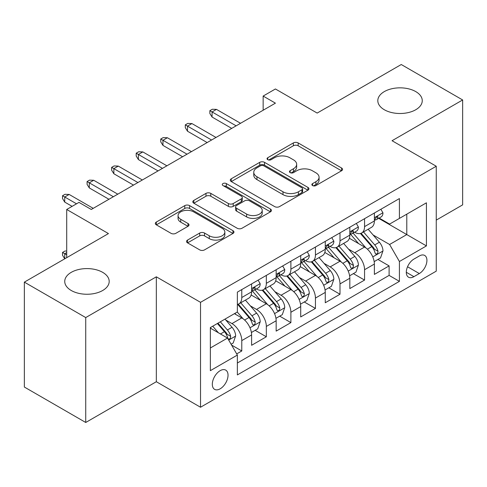 <?xml version="1.0" encoding="UTF-8"?>
<svg xmlns="http://www.w3.org/2000/svg" width="487" height="487" viewBox="0 0 487 487"><rect width="100%" height="100%" fill="white"/><g stroke="black" fill="none" stroke-linecap="round" stroke-linejoin="round"><path stroke-width="0.73" d="M312.569 185.559A2.386 1.376 0 0 0 315.941 185.559L341.551 170.773A3.409 1.966 0 0 0 342.55 169.385A3.409 1.966 0 0 0 341.551 167.991L298.166 142.941A3.409 1.966 0 0 0 293.344 142.941L267.74 157.727A2.386 1.376 0 0 0 267.04 158.701A2.386 1.376 0 0 0 267.74 159.675A2.386 1.376 0 0 0 271.113 159.675L274.425 157.764A10.909 6.294 0 0 1 289.85 157.764L293.466 159.852A10.909 6.294 0 0 1 296.662 164.302A10.909 6.294 0 0 1 293.466 168.758L290.155 170.669A2.386 1.376 0 0 0 289.455 171.643A2.386 1.376 0 0 0 290.155 172.617A2.386 1.376 0 0 0 293.527 172.617L296.839 170.706A10.909 6.294 0 0 1 312.264 170.706L315.88 172.794A10.909 6.294 0 0 1 319.076 177.244A10.909 6.294 0 0 1 315.88 181.7L312.569 183.611A2.386 1.376 0 0 0 311.869 184.585A2.386 1.376 0 0 0 312.569 185.559L312.569 183.611M102.678 272.349A22.225 12.832 0 0 0 78.462 269.567A22.225 12.832 0 0 0 64.741 281.419A22.225 12.832 0 0 0 71.248 290.495A22.225 12.832 0 0 0 95.47 293.277A22.225 12.832 0 0 0 109.191 281.419A22.225 12.832 0 0 0 102.678 272.349M415.752 91.599A22.225 12.832 0 0 0 391.53 88.817A22.225 12.832 0 0 0 377.809 100.669A22.225 12.832 0 0 0 384.322 109.745A22.225 12.832 0 0 0 408.538 112.527A22.225 12.832 0 0 0 422.259 100.669A22.225 12.832 0 0 0 415.752 91.599M220.173 388.809A11.11 6.416 120 0 0 227.435 379.02A11.11 6.416 120 0 0 225.731 370.114A11.11 6.416 120 0 0 220.173 370.662A11.11 6.416 120 0 0 212.916 380.457A11.11 6.416 120 0 0 214.615 389.363A11.11 6.416 120 0 0 220.173 388.809M187.538 240.073A3.409 1.966 0 0 0 186.539 241.461A3.409 1.966 0 0 0 187.538 242.855L199.713 249.88A3.409 1.966 0 0 0 204.528 249.88L232.969 233.462A3.409 1.966 0 0 0 233.967 232.068A3.409 1.966 0 0 0 232.969 230.68L189.589 205.63A3.409 1.966 0 0 0 184.768 205.63L156.327 222.054A3.409 1.966 0 0 0 155.329 223.442A3.409 1.966 0 0 0 156.327 224.836L171.028 233.322A3.409 1.966 0 0 0 175.85 233.322L188.019 226.297A3.409 1.966 0 0 0 189.017 224.903A3.409 1.966 0 0 0 188.019 223.515L180.732 219.302A9.119 5.266 0 0 1 178.059 215.583A9.119 5.266 0 0 1 183.69 210.719A9.119 5.266 0 0 1 193.625 211.857L222.188 228.348A9.119 5.266 0 0 1 224.854 232.068A9.119 5.266 0 0 1 219.229 236.932A9.119 5.266 0 0 1 209.288 235.793L204.528 233.042A3.409 1.966 0 0 0 199.713 233.042L187.538 240.073L187.538 242.855M436.255 220.112L462.65 204.869L462.65 99.963L401.264 64.521L317.165 113.075L275.423 88.975L263.144 96.067L275.423 103.153L91.264 209.477L78.985 202.385L66.707 209.477L66.707 257.678M85.736 317.573L85.736 422.479L156.333 381.723L156.333 276.817L85.736 317.573L24.35 282.131L108.449 233.577L66.707 209.477M156.333 276.817L200.528 302.33L436.255 166.237L436.255 271.143L200.528 407.242L200.528 302.33M462.65 99.963L392.053 140.719L436.255 166.237M274.668 206.604A3.409 1.966 0 0 0 279.489 206.604L307.93 190.186A3.409 1.966 0 0 0 308.928 188.792A3.409 1.966 0 0 0 307.93 187.404L264.544 162.354A3.409 1.966 0 0 0 259.723 162.354L231.282 178.778A3.409 1.966 0 0 0 230.284 180.166A3.409 1.966 0 0 0 231.282 181.56L274.668 206.604M223.923 186.077A2.386 1.376 0 0 1 226.345 186.411L226.345 183.575L270.449 209.039A3.409 1.966 0 0 1 271.448 210.433A3.409 1.966 0 0 1 270.449 211.821L242.009 228.245A3.409 1.966 0 0 1 237.187 228.245L193.808 203.195L193.808 200.413A3.409 1.966 0 0 0 192.809 201.807A3.409 1.966 0 0 0 193.808 203.195M193.808 200.413L205.977 193.388A3.409 1.966 0 0 1 210.798 193.388L228.391 203.542A3.409 1.966 0 0 0 233.212 203.542L241.284 198.885A3.409 1.966 0 0 0 242.282 197.491A3.409 1.966 0 0 0 241.284 196.097L222.967 185.523A2.386 1.376 0 0 1 222.267 184.549A2.386 1.376 0 0 1 223.74 183.276A2.386 1.376 0 0 1 226.345 183.575M85.736 422.479L24.35 387.037L24.35 282.131M236.688 353.897L241.783 350.957L231.593 345.076M225.791 320.038L231.958 323.599A13.892 8.017 60 0 1 241.783 340.608L251.602 334.94L251.602 345.289L266.334 336.779L255.164 330.332M250.348 305.86L256.515 309.422A13.892 8.017 60 0 1 266.334 326.43L276.159 320.763L276.159 331.111L290.891 322.607L279.721 316.154M274.905 291.683L281.066 295.244A13.892 8.017 60 0 1 290.891 312.258L300.71 306.585L300.71 316.934L315.442 308.429L304.272 301.977M299.456 277.511L305.623 281.066A13.892 8.017 60 0 1 315.442 298.081L325.267 292.407L325.267 302.756L339.999 294.251L328.828 287.805M324.013 263.333L330.18 266.894A13.892 8.017 60 0 1 339.999 283.903L349.824 278.235L349.824 288.584L364.556 280.074L364.556 269.725A13.892 8.017 -120 0 0 354.731 252.716L348.57 249.155M353.379 273.627L364.556 280.074M251.602 334.94A13.892 8.017 -120 0 0 241.783 317.926L234.411 313.671M276.159 320.763A13.892 8.017 -120 0 0 266.334 303.748L251.152 294.982M300.71 306.585A13.892 8.017 -120 0 0 290.891 289.576L275.703 280.804M325.267 292.407A13.892 8.017 -120 0 0 315.442 275.399L300.26 266.632M349.824 278.235A13.892 8.017 -120 0 0 339.999 261.221L324.817 252.455M419.313 255.973L413.907 259.096A10.763 6.215 120 0 0 406.876 268.58A10.763 6.215 120 0 0 408.526 277.206A10.763 6.215 120 0 0 413.907 276.671L419.313 273.554A10.763 6.215 120 0 0 426.344 264.07A10.763 6.215 120 0 0 424.694 255.444A10.763 6.215 120 0 0 419.313 255.973M210.354 347.98L227.539 338.057L237.364 355.072L237.364 374.917L399.419 281.352L399.419 261.507L389.6 244.492L373.121 234.977M237.364 355.072L210.354 370.662L210.354 327.568L237.364 311.972L237.364 292.127L399.419 198.562L399.419 218.407L426.429 202.811L426.429 245.911L399.419 261.507M256.387 288.931L256.515 289.004A13.892 8.017 60 0 0 263.461 289.692L273.28 284.024A13.892 8.017 -120 0 0 276.159 277.663L276.159 269.725M280.938 274.753L281.066 274.832A13.892 8.017 60 0 0 288.012 275.52L297.837 269.847A13.892 8.017 -120 0 0 300.71 263.491L300.71 255.547M305.495 260.582L305.623 260.655A13.892 8.017 60 0 0 312.569 261.342L322.388 255.669A13.892 8.017 -120 0 0 325.267 249.314L325.267 241.375M330.052 246.404L330.18 246.477A13.892 8.017 60 0 0 337.126 247.165L346.945 241.497A13.892 8.017 -120 0 0 349.824 235.136L349.824 227.198M237.364 363.01L389.107 275.399L389.107 265.902L374.375 274.406L374.375 264.057A13.892 8.017 -120 0 0 364.556 247.043L349.368 238.277M354.603 232.226L354.731 232.299A13.892 8.017 -120 0 0 361.677 232.987A13.892 8.017 -120 0 0 364.556 226.632L364.556 218.693M361.677 232.987L371.502 227.319A13.892 8.017 -120 0 0 374.375 220.958L374.375 213.02M241.783 289.57L241.783 297.514A13.892 8.017 60 0 1 238.904 303.87A13.892 8.017 60 0 1 237.364 304.43M238.904 303.87L248.729 298.202A13.892 8.017 -120 0 0 251.602 291.841L251.602 283.903M266.334 275.399L266.334 283.337A13.892 8.017 60 0 1 263.461 289.692M290.891 261.221L290.891 269.159A13.892 8.017 60 0 1 288.012 275.52M315.442 247.043L315.442 254.981A13.892 8.017 60 0 1 312.569 261.342M339.999 232.865L339.999 240.803A13.892 8.017 60 0 1 337.126 247.165M339.999 283.903L339.999 294.251M315.442 298.081L315.442 308.429M290.891 312.258L290.891 322.607M266.334 326.43L266.334 336.779M241.783 340.608L241.783 350.957M227.539 338.057L210.354 328.135M389.6 244.492L406.791 234.57L406.791 214.152L426.429 202.811M378.667 218.334L426.429 245.911M379.16 218.048L389.6 224.081L399.419 218.407M156.333 381.723L200.528 407.242M263.144 96.067L263.144 110.239M377.936 259.449L389.107 265.902M389.107 275.399L399.419 281.352M313.518 185.894L315.88 184.53A10.909 6.294 0 0 0 319.076 180.08L319.076 177.244M296.662 164.302L296.662 167.138A10.909 6.294 0 0 1 293.466 171.588L291.104 172.952M341.503 170.797L298.166 145.777A3.409 1.966 0 0 0 293.344 145.777L268.69 160.016M307.881 190.21L264.544 165.19A3.409 1.966 0 0 0 259.723 165.19L231.331 181.584M301.903 189.766A2.386 1.376 0 0 0 302.604 188.792A2.386 1.376 0 0 0 301.903 187.818L263.82 165.836A2.386 1.376 0 0 0 260.448 165.836L256.953 167.851A10.909 6.294 0 0 0 253.757 172.307A10.909 6.294 0 0 0 256.953 176.757L282.984 191.787A10.909 6.294 0 0 0 298.409 191.787L301.903 189.766L301.903 192.602A2.386 1.376 0 0 0 302.604 191.628L302.604 188.792M253.757 172.307L253.757 175.137A10.909 6.294 0 0 0 256.953 179.593L256.953 176.757M301.903 192.602L298.409 194.623A10.909 6.294 0 0 1 282.984 194.623L256.953 179.593M193.85 203.225L205.977 196.218L205.977 193.388M242.282 197.491L242.282 200.327A3.409 1.966 0 0 1 241.284 201.715L233.212 206.378A3.409 1.966 0 0 1 228.391 206.378L210.798 196.218A3.409 1.966 0 0 0 205.977 196.218M226.345 186.411L270.407 211.851M246.647 214.085A9.119 5.266 0 0 0 256.582 215.224A9.119 5.266 0 0 0 262.213 210.36A9.119 5.266 0 0 0 259.541 206.64L249.478 200.833A3.409 1.966 0 0 0 244.663 200.833L236.585 205.49A3.409 1.966 0 0 0 235.586 206.884A3.409 1.966 0 0 0 236.585 208.278L246.647 214.085L246.647 216.922A9.119 5.266 0 0 0 256.582 218.06A9.119 5.266 0 0 0 262.213 213.196L262.213 210.36M235.586 206.884L235.586 209.72A3.409 1.966 0 0 0 236.585 211.108L236.585 208.278M246.647 216.922L236.585 211.108M224.854 232.068L224.854 234.904A9.119 5.266 0 0 1 219.229 239.768A9.119 5.266 0 0 1 209.288 238.63L204.528 235.878A3.409 1.966 0 0 0 199.713 235.878L187.586 242.879M178.059 215.583L178.059 218.413A9.119 5.266 0 0 0 180.732 222.139L180.732 219.302M187.976 226.321L180.732 222.139M232.926 233.486L189.589 208.466A3.409 1.966 0 0 0 184.768 208.466L156.37 224.86M374.168 261.622L380.517 257.958L382.971 250.872A9.204 5.314 -120 0 0 379.385 242.234L368.166 229.243M365.92 247.944L353.099 233.096M358.621 243.622L351.182 235.002A22.049 12.729 -120 0 0 350.494 234.235M360.429 233.486L371.776 246.623A9.204 5.314 60 0 1 375.057 252.966L375.727 254.056L376.968 253.879L377.802 252.869L378.003 251.262A9.204 5.314 -120 0 0 374.722 244.924L363.503 231.934M361.092 233.273L373.286 247.39A4.687 2.709 60 0 1 374.466 249.222L378.003 251.262M380.883 209.264L382.971 212.88A9.204 5.314 60 0 1 381.065 216.952L376.396 219.643A9.204 5.314 -120 0 0 378.003 217.525L377.809 216.709L376.658 216.934L375.057 219.223A9.204 5.314 60 0 1 374.375 220.532M374.686 220.075L374.722 220.075A9.204 5.314 -120 0 0 376.396 219.643M236.134 125.835L212.07 111.943L212.07 117.044L209.86 113.501L209.86 110.665L212.07 111.943L216.49 109.392L240.554 123.284M212.07 117.044L231.715 128.385M209.86 110.665L212.314 109.246L216.49 109.392M349.617 275.8L355.96 272.136L358.414 265.05A9.204 5.314 -120 0 0 354.828 256.406L343.615 243.421M341.363 262.116L328.542 247.274M334.07 257.793L326.625 249.18A22.049 12.729 -120 0 0 325.943 248.413M335.872 247.664L347.219 260.801A9.204 5.314 60 0 1 350.5 267.144L351.17 268.234L352.411 268.057L353.245 267.046L353.446 265.439A9.204 5.314 -120 0 0 350.165 259.102L338.946 246.112M336.541 247.451L348.735 261.568A4.687 2.709 60 0 1 349.916 263.4L353.446 265.439M325.06 289.978L331.404 286.313L333.863 279.221A9.204 5.314 -120 0 0 330.277 270.583L319.058 257.593M316.812 276.293L303.985 261.452M309.513 271.971L302.068 263.357A22.049 12.729 -120 0 0 301.386 262.59M311.315 261.842L322.662 274.978A9.204 5.314 60 0 1 325.943 281.316L326.613 282.411L327.861 282.235L328.688 281.224L328.889 279.617A9.204 5.314 -120 0 0 325.608 273.28L314.395 260.289M311.984 261.629L324.178 275.745A4.687 2.709 60 0 1 325.359 277.578L328.889 279.617M300.503 304.156L306.853 300.491L309.306 293.399A9.204 5.314 -120 0 0 305.72 284.761L294.501 271.77M292.255 290.471L279.435 275.624M284.956 286.149L277.517 277.535A22.049 12.729 -120 0 0 276.835 276.762M286.764 276.019L298.111 289.156A9.204 5.314 60 0 1 301.392 295.493L302.062 296.583L303.304 296.413L304.138 295.396L304.338 293.795A9.204 5.314 -120 0 0 301.057 287.452L289.838 274.467M287.427 275.8L299.621 289.917A4.687 2.709 60 0 1 300.802 291.756L304.338 293.795M275.952 318.328L282.296 314.669L284.749 307.577A9.204 5.314 -120 0 0 281.169 298.939L269.95 285.948M267.698 304.649L254.878 289.802M260.405 300.327L252.96 291.707A22.049 12.729 -120 0 0 252.278 290.94M262.207 290.191L273.554 303.334A9.204 5.314 60 0 1 276.835 309.671L277.505 310.761L278.747 310.584L279.581 309.574L279.781 307.973A9.204 5.314 -120 0 0 276.5 301.63L265.281 288.639M262.877 289.978L275.07 304.095A4.687 2.709 60 0 1 276.251 305.927L279.781 307.973M356.326 223.442L358.414 227.052A9.204 5.314 60 0 1 356.508 231.124L351.845 233.821A9.204 5.314 -120 0 0 353.446 231.702L353.252 230.881L352.101 231.112L350.5 233.401A9.204 5.314 60 0 1 349.824 234.71M350.129 234.253L350.165 234.253A9.204 5.314 -120 0 0 351.845 233.821M211.577 140.013L187.513 126.121L187.513 131.222L185.303 127.679L185.303 124.842L187.513 126.121L191.933 123.564L215.997 137.462M187.513 131.222L207.158 142.563M185.303 124.842L187.763 123.424L191.933 123.564M331.775 237.613L333.863 241.229A9.204 5.314 60 0 1 331.957 245.302L327.288 247.999A9.204 5.314 -120 0 0 328.889 245.874L328.701 245.058L327.55 245.29L325.943 247.579A9.204 5.314 60 0 1 325.267 248.887M325.572 248.425L325.608 248.425A9.204 5.314 -120 0 0 327.288 247.999M187.026 154.19L162.962 140.293L162.962 145.4L160.753 141.857L160.753 139.02L162.962 140.293L167.382 137.742L191.446 151.634M162.962 145.4L182.607 156.741M160.753 139.02L163.206 137.602L167.382 137.742M307.218 251.791L309.306 255.407A9.204 5.314 60 0 1 307.4 259.48L302.737 262.17A9.204 5.314 -120 0 0 304.338 260.052L304.144 259.236L302.993 259.468L301.392 261.756A9.204 5.314 60 0 1 300.71 263.065M301.021 262.603L301.057 262.603A9.204 5.314 -120 0 0 302.737 262.17M162.469 168.362L138.405 154.47L138.405 159.578L136.196 156.029L136.196 153.198L138.405 154.47L142.825 151.92L166.889 165.811M138.405 159.578L158.05 170.919M136.196 153.198L138.649 151.78L142.825 151.92M282.667 265.969L284.749 269.585A9.204 5.314 60 0 1 282.844 273.657L278.18 276.348A9.204 5.314 -120 0 0 279.781 274.23L279.587 273.414L278.436 273.639L276.835 275.928A9.204 5.314 60 0 1 276.159 277.237M276.464 276.78L276.5 276.78A9.204 5.314 -120 0 0 278.18 276.348M137.912 182.54L113.855 168.648L113.855 173.749L111.639 170.207L111.639 167.37L113.855 168.648L118.274 166.097L142.332 179.989M113.855 173.749L133.493 185.09M111.639 167.37L114.098 165.951L118.274 166.097M251.395 332.505L257.739 328.841L260.198 321.755A9.204 5.314 -120 0 0 256.612 313.111L245.393 300.126M243.147 318.827L237.272 312.021M235.848 314.505L234.892 313.397M237.656 304.369L249.003 317.506A9.204 5.314 60 0 1 252.284 323.849L252.954 324.939L254.196 324.762L255.03 323.752L255.231 322.144A9.204 5.314 -120 0 0 251.949 315.807L240.73 302.817M238.32 304.156L250.513 318.273A4.687 2.709 60 0 1 251.694 320.105L255.231 322.144M258.11 280.147L260.198 283.763A9.204 5.314 60 0 1 258.293 287.829L253.624 290.526A9.204 5.314 -120 0 0 255.231 288.407L255.036 287.592L253.885 287.817L252.284 290.106A9.204 5.314 60 0 1 251.602 291.415M251.913 290.958L251.949 290.958A9.204 5.314 -120 0 0 253.624 290.526M113.361 196.718L89.298 182.826L89.298 187.927L87.088 184.384L87.088 181.548L89.298 182.826L93.717 180.275L117.781 194.167M89.298 187.927L108.942 199.268M87.088 181.548L89.541 180.129L93.717 180.275M231.1 344.224L233.188 343.018L235.641 335.933A9.204 5.314 -120 0 0 232.055 327.288L224.994 319.113M218.401 332.779L212.716 326.199M211.297 328.676L210.354 327.587M217.385 323.508L224.446 331.684A9.204 5.314 60 0 1 227.727 338.027L228.397 339.116L229.639 338.94L230.473 337.929L230.674 336.322A9.204 5.314 -120 0 0 227.392 329.985L220.331 321.804M217.951 323.179L225.962 332.451A4.687 2.709 60 0 1 227.143 334.283L230.674 336.322M66.707 252.57L64.741 253.709L66.707 254.841M62.531 252.43L64.741 253.709L64.741 258.81L62.531 255.267L62.531 252.43L64.99 251.012L66.707 251.073M76.526 203.803L64.741 197.004L64.741 202.105L62.531 198.562L62.531 195.725L64.741 197.004L69.16 194.447L93.224 208.345M64.741 202.105L72.106 206.354M62.531 195.725L64.99 194.307L69.16 194.447M231.958 323.599L241.783 317.926M256.515 309.422L266.334 303.748M281.066 295.244L290.891 289.576M305.623 281.066L315.442 275.399M330.18 266.894L339.999 261.221M354.731 252.716L364.556 247.043M364.556 226.632L374.375 220.958M241.783 297.514L251.602 291.841M266.334 283.337L276.159 277.663M290.891 269.159L300.71 263.491M315.442 254.981L325.267 249.314M339.999 240.803L349.824 235.136M364.556 269.725L374.375 264.057M407.534 266.754L419.313 273.554M406.298 272.282L413.907 276.671M315.88 184.53L315.88 181.7M290.155 172.617L290.155 170.669M293.466 171.588L293.466 168.758M267.74 159.675L267.74 157.727M293.344 145.777L293.344 142.941M298.166 145.777L298.166 142.941M341.551 170.773L341.551 167.991M231.282 181.56L231.282 178.778M259.723 165.19L259.723 162.354M264.544 165.19L264.544 162.354M307.93 190.186L307.93 187.404M282.984 194.623L282.984 191.787M298.409 194.623L298.409 191.787M210.798 196.218L210.798 193.388M228.391 206.378L228.391 203.542M233.212 206.378L233.212 203.542M241.284 201.715L241.284 198.885M270.449 211.821L270.449 209.039M199.713 235.878L199.713 233.042M204.528 235.878L204.528 233.042M209.288 238.63L209.288 235.793M188.019 226.297L188.019 223.515M156.327 224.836L156.327 222.054M184.768 208.466L184.768 205.63M189.589 208.466L189.589 205.63M232.969 233.462L232.969 230.68M372.768 256.905L382.91 251.048M374.722 244.924L379.385 242.234M367.387 249.161L371.776 246.623M382.91 212.77L374.375 217.701M376.81 216.837L378.003 217.525M348.211 271.082L358.353 265.226M350.165 259.102L354.828 256.406M342.83 263.339L347.219 260.801M323.654 285.26L333.802 279.404M325.608 273.28L330.277 270.583M318.273 277.511L322.662 274.978M299.103 299.432L309.245 293.576M301.057 287.452L305.72 284.761M293.722 291.689L298.111 289.156M274.546 313.61L284.688 307.754M276.5 301.63L281.169 298.939M269.165 305.866L273.554 303.334M358.353 226.948L349.824 231.873M352.259 231.015L353.446 231.702M333.802 241.126L325.267 246.051M327.702 245.192L328.889 245.874M309.245 255.304L300.71 260.228M303.151 259.364L304.338 260.052M284.688 269.475L276.159 274.406M278.594 273.542L279.781 274.23M249.995 327.788L260.137 321.931M251.949 315.807L256.612 313.111M244.614 320.044L249.003 317.506M260.137 283.653L251.602 288.578M254.037 287.72L255.231 288.407M228.707 340.078L235.58 336.109M227.392 329.985L232.055 327.288M220.471 333.979L224.446 331.684"/></g></svg>
